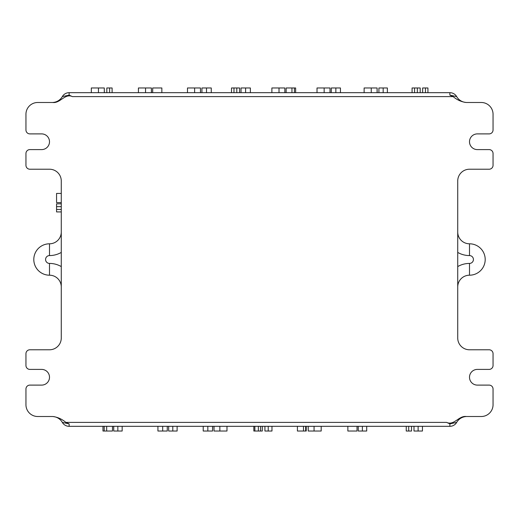 <?xml version="1.0" encoding="UTF-8"?>
<svg xmlns="http://www.w3.org/2000/svg" width="519" height="519" viewBox="0 0 519 519"><rect width="100%" height="100%" fill="white"/><g stroke="black" fill="none" stroke-linecap="round" stroke-linejoin="round"><path stroke-width="0.78" d="M62.325 96.605A11.775 11.775 0 0 1 52.134 102.49A11.775 11.775 0 0 0 62.325 96.605A7.85 7.85 0 0 1 69.124 92.68L69.124 95.133L62.325 96.605A7.85 7.85 0 0 1 69.124 92.68L449.876 92.68L449.876 95.133L453.139 96.605C457.129 99.966 461.514 101.932 466.289 102.49L481.275 102.49A11.775 11.775 0 0 1 493.05 114.264L493.05 129.971A3.925 3.925 0 0 1 489.125 133.896L477.35 133.896A7.85 7.85 0 0 0 469.5 141.745A7.85 7.85 0 0 0 477.35 149.595L489.125 149.595A3.925 3.925 0 0 1 493.05 153.52L493.05 165.295A3.925 3.925 0 0 1 489.125 169.22L469.5 169.22A11.775 11.775 0 0 0 457.726 180.995L457.726 338.005A11.775 11.775 0 0 0 469.5 349.78L489.125 349.78A3.925 3.925 0 0 1 493.05 353.705L493.05 365.48A3.925 3.925 0 0 1 489.125 369.405L477.35 369.405A7.85 7.85 0 0 0 469.5 377.255A7.85 7.85 0 0 0 477.35 385.104L489.125 385.104A3.925 3.925 0 0 1 493.05 389.029L493.05 404.736A11.775 11.775 0 0 1 481.275 416.51L466.289 416.51C458.835 415.479 454.002 425.93 446.606 422.395L449.876 423.867L449.876 426.32L69.124 426.32A7.85 7.85 0 0 1 62.325 422.395L69.124 423.867L69.124 426.32A7.85 7.85 0 0 1 62.325 422.395A11.775 11.775 0 0 0 52.134 416.51A11.775 11.775 0 0 1 62.325 422.395M69.124 423.867L65.861 422.395C61.871 419.034 57.486 417.068 52.711 416.51L37.725 416.51A11.775 11.775 0 0 1 25.95 404.736L25.95 389.029A3.925 3.925 0 0 1 29.875 385.104L41.65 385.104A7.85 7.85 0 0 0 49.5 377.255A7.85 7.85 0 0 0 41.65 369.405L29.875 369.405A3.925 3.925 0 0 1 25.95 365.48L25.95 353.705A3.925 3.925 0 0 1 29.875 349.78L49.5 349.78A11.775 11.775 0 0 0 61.274 338.005L61.274 180.995A11.775 11.775 0 0 0 49.5 169.22L29.875 169.22A3.925 3.925 0 0 1 25.95 165.295L25.95 153.52A3.925 3.925 0 0 1 29.875 149.595L41.65 149.595A7.85 7.85 0 0 0 49.5 141.745A7.85 7.85 0 0 0 41.65 133.896L29.875 133.896A3.925 3.925 0 0 1 25.95 129.971L25.95 114.264A11.775 11.775 0 0 1 37.725 102.49L52.711 102.49C60.165 103.521 64.998 93.07 72.394 96.605L69.124 95.133M449.876 426.32A7.85 7.85 0 0 0 456.675 422.395A11.775 11.775 0 0 1 466.866 416.51A11.775 11.775 0 0 0 456.675 422.395A7.85 7.85 0 0 1 449.876 426.32A7.85 7.85 0 0 0 456.675 422.395L449.876 423.867M449.876 95.133L456.675 96.605A7.85 7.85 0 0 0 449.876 92.68A7.85 7.85 0 0 1 456.675 96.605A11.775 11.775 0 0 0 466.866 102.49A11.775 11.775 0 0 1 456.675 96.605M61.274 203.818L56.565 203.818L56.565 211.921L61.274 211.921M56.565 209.455L61.274 209.455M56.565 206.653L61.274 206.653M61.274 193.425L56.565 193.425L56.565 202.585L61.274 202.585M104.3 92.68L104.3 87.971L104.351 92.68M104.3 87.971L91.318 87.971L91.318 92.68M98.454 87.971L98.454 92.68M112.104 92.68L112.104 87.971L106.817 87.971L106.817 92.68M109.639 87.971L109.639 92.68M151.399 92.68L151.399 87.971L151.457 92.68M151.399 87.971L138.424 87.971L138.424 92.68M145.554 87.971L145.554 92.68M161.85 92.68L161.85 87.971L152.69 87.971L152.69 92.68M200.464 92.68L200.464 87.971L200.522 92.68M200.464 87.971L187.489 87.971L187.489 92.68M194.619 87.971L194.619 92.68M211.265 92.68L211.265 87.971L201.93 87.971L201.93 92.68M206.504 87.971L206.504 92.68M239.622 92.68L239.622 87.971L231.519 87.971L231.519 92.68M233.985 87.971L233.985 92.68M236.787 87.971L236.787 92.68M250.366 92.68L250.366 87.971L241.03 87.971L241.03 92.68M245.604 87.971L245.604 92.68M284.86 92.68L284.86 87.971L284.912 92.68M284.86 87.971L271.878 87.971L271.878 92.68M279.014 87.971L279.014 92.68M295.655 92.68L295.655 87.971L286.144 87.971L286.144 92.68M291.957 87.971L291.957 92.68M294.422 87.971L294.422 92.68M330 92.68L330 87.971L330.052 92.68M330 87.971L317.018 87.971L317.018 92.68M324.154 87.971L324.154 92.68M340.445 92.68L340.445 87.971L331.284 87.971L331.284 92.68M335.851 87.971L335.851 92.68M377.099 92.68L377.099 87.971L377.157 92.68M377.099 87.971L364.124 87.971L364.124 92.68M371.254 87.971L371.254 92.68M387.369 92.68L387.369 87.971L378.915 87.971L378.915 92.68M383.165 87.971L383.165 92.68M420.182 92.68L420.182 87.971L412.08 87.971L412.08 92.68M414.545 87.971L414.545 92.68M417.347 87.971L417.347 92.68M427.935 92.68L427.935 87.971L422.648 87.971L422.648 92.68M425.463 87.971L425.463 92.68M406.241 426.32L406.241 431.03L411.528 431.03L411.528 426.32M408.706 431.03L408.706 426.32M413.993 426.32L413.993 431.03L422.447 431.03L422.447 426.32M418.119 431.03L418.119 426.32M347.86 426.32L347.86 431.03L357.02 431.03L357.02 426.32M358.253 426.32L358.253 431.03L366.706 431.03L366.706 426.32M362.379 431.03L362.379 426.32M297.413 426.32L297.413 431.03L306.223 431.03L306.223 426.32M305.659 431.03L305.659 426.32M303.472 431.03L303.472 426.32M308.215 426.32L308.215 431.03L308.156 426.32M308.215 431.03L321.19 431.03L321.19 426.32M314.06 431.03L314.06 426.32M253.836 426.32L253.836 431.03L262.29 431.03L262.29 426.32M258.358 431.03L258.358 426.32M260.544 431.03L260.544 426.32M264.93 431.03L264.93 426.32L264.93 431.03L271.975 431.03L271.975 426.32M268.219 431.03L268.219 426.32M203.208 426.32L203.208 431.03L212.543 431.03L212.543 426.32M207.84 431.03L207.84 426.32M214.01 426.32L214.01 431.03L213.951 426.32M214.01 431.03L226.985 431.03L226.985 426.32M219.855 431.03L219.855 426.32M157.925 426.32L157.925 431.03L167.261 431.03L167.261 426.32M162.687 431.03L162.687 426.32M168.669 426.32L168.669 431.03L177.122 431.03L177.122 426.32M172.795 431.03L172.795 426.32M102.97 426.32L102.97 431.03L112.48 431.03L112.48 426.32M106.667 431.03L106.667 426.32M104.202 431.03L104.202 426.32M113.713 426.32L113.713 431.03L122.166 431.03L122.166 426.32M117.839 431.03L117.839 426.32M457.726 232.025A11.775 11.775 0 0 0 469.5 243.8A11.775 11.775 0 0 1 457.726 232.025A11.775 11.775 0 0 0 469.5 243.8A15.7 15.7 0 0 1 485.2 259.5A15.7 15.7 0 0 1 469.5 275.2A11.775 11.775 0 0 0 457.726 286.975A11.775 11.775 0 0 1 469.5 275.2A11.775 11.775 0 0 0 457.726 286.975M49.5 243.8A15.7 15.7 0 0 0 33.8 259.5A15.7 15.7 0 0 0 49.5 275.2A11.775 11.775 0 0 1 61.274 286.975A11.775 11.775 0 0 0 49.5 275.2A15.7 15.7 0 0 1 33.8 259.5A15.7 15.7 0 0 1 49.5 243.8A11.775 11.775 0 0 0 61.274 232.025A11.775 11.775 0 0 1 49.5 243.8L49.5 255.575A3.925 3.925 0 0 0 45.575 259.5A3.925 3.925 0 0 0 49.5 263.425A23.55 23.55 0 0 1 61.274 266.578M453.139 96.605L72.394 96.605M65.861 422.395L446.606 422.395M254.868 431.03L254.868 426.32M61.274 252.422A23.55 23.55 0 0 1 49.5 255.575M469.5 255.575L469.5 243.8A15.7 15.7 0 0 1 485.2 259.5A15.7 15.7 0 0 1 469.5 275.2L469.5 263.425A3.925 3.925 0 0 0 473.425 259.5A3.925 3.925 0 0 0 469.5 255.575A23.55 23.55 0 0 1 457.726 252.422M457.726 266.578A23.55 23.55 0 0 1 469.5 263.425M49.5 275.2L49.5 263.425"/></g></svg>
